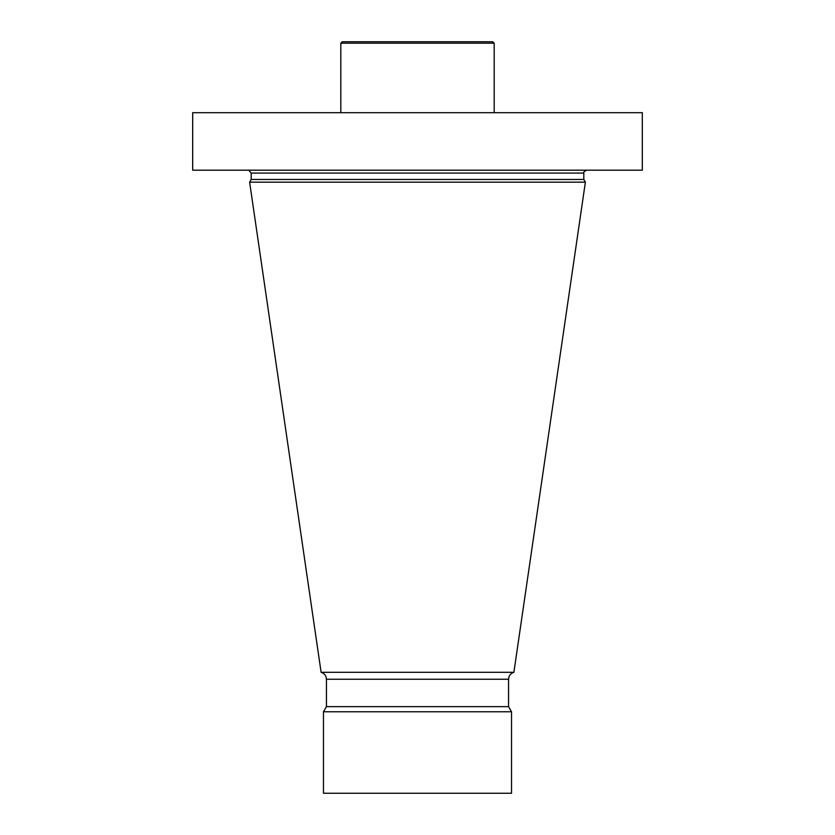 <?xml version="1.0" encoding="UTF-8"?>
<svg xmlns="http://www.w3.org/2000/svg" width="835" height="835" viewBox="0 0 835 835"><rect width="100%" height="100%" fill="white"/><g stroke="black" fill="none" stroke-linecap="round" stroke-linejoin="round"><path stroke-width="1.25" d="M192.687 112.683L192.687 170.194L192.687 112.683L642.313 112.683L642.313 170.194L192.687 170.194M248.799 170.236L251.189 173.075L251.189 179.462L583.811 179.462L585.377 182.176L249.623 182.176L251.189 179.462M326.443 679.241L326.443 706.629L508.557 706.629L508.557 679.241L326.443 679.241C326.224 675.724 324.45 673.407 321.11 672.3L249.623 182.176M321.11 672.3L513.89 672.3L585.377 182.176M323.469 711.775L323.469 793.25L511.531 793.25L511.531 711.775L323.469 711.775L326.443 706.629M340.816 43.19L494.184 43.19L492.744 41.75L342.256 41.75L340.816 43.19L340.816 112.683M494.184 43.19L494.184 112.683M583.811 179.462L583.811 173.075L251.189 173.075M583.811 173.075C582.987 172.595 583.947 171.634 586.681 170.194M508.557 706.629L511.531 711.775M508.557 679.241C508.776 675.724 510.55 673.407 513.89 672.3"/></g></svg>

